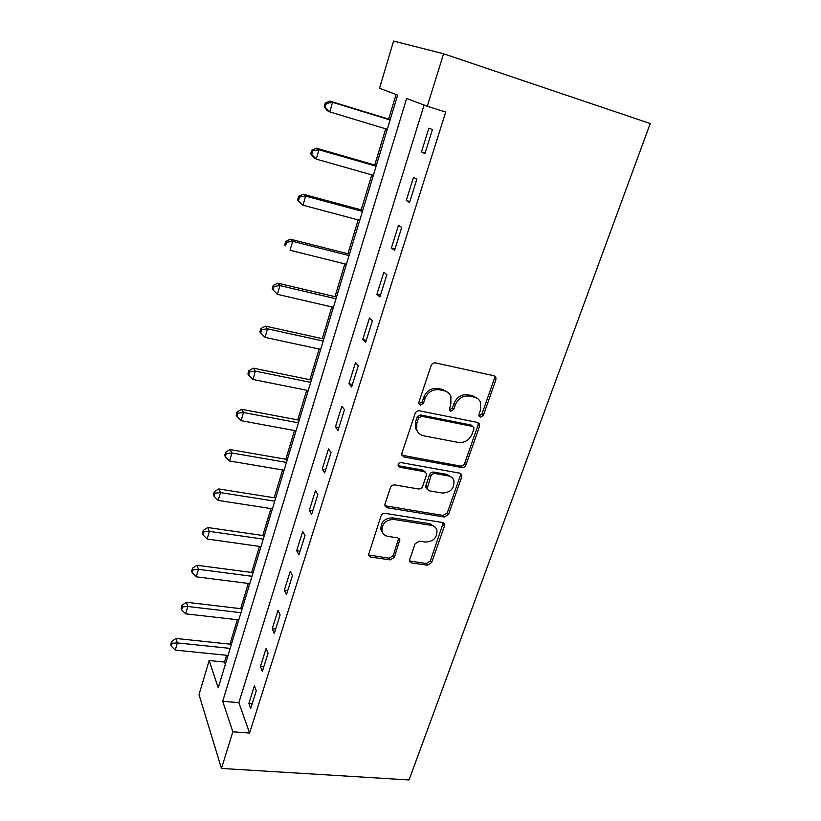 <?xml version="1.0" encoding="UTF-8"?>
<svg xmlns="http://www.w3.org/2000/svg" width="821" height="821" viewBox="0 0 821 821"><rect width="100%" height="100%" fill="white"/><g stroke="black" fill="none" stroke-linecap="round" stroke-linejoin="round"><path stroke-width="1.23" d="M480.357 417.253L483.374 415.375L495.874 379.815L495.874 377.414L493.903 375.741L435.551 362.913C433.467 362.687 431.969 363.6 431.066 365.663L418.884 402.249L418.864 403.747L420.403 405.102L423.503 403.183L425.073 398.503C427.936 392.007 432.657 389.092 439.256 389.759L444.151 390.786C447.455 391.576 449.703 393.516 450.914 396.625L450.852 403.799L449.251 409.977L450.719 411.239L453.787 409.351L455.368 404.722C458.241 398.308 462.911 395.435 469.355 396.081L474.148 397.087C477.268 397.816 479.423 399.642 480.603 402.567L480.562 409.905L478.961 414.482L478.951 416.062L480.357 417.253M478.941 415.919L481.958 414.051L494.406 378.573L494.242 375.833M418.843 403.696L422.22 401.859L423.78 397.19L425.073 398.503M449.22 409.874L452.422 408.027L454.003 403.409L455.368 404.722M409.72 559.429L409.648 561.195L411.783 562.96L427.474 565.197L431.63 562.59L444.448 526.117L444.51 524.209L442.437 522.505L385.295 513.371C383.253 513.248 381.816 514.141 380.975 516.06L368.424 555.181L370.682 557.09L390.201 559.881L394.429 557.233L399.868 539.684L397.682 537.847L388.005 536.39C384.936 535.826 382.945 534.132 382.052 531.32C381.765 523.777 385.654 519.816 393.721 519.426L431.323 525.368C434.145 525.892 436.013 527.441 436.905 529.997C437.367 537.529 433.57 541.552 425.514 542.065L419.336 541.131L415.118 543.769L409.72 559.429M232.846 731.798L221.465 768.435L409.032 779.95L650.242 123.55L443.586 53.765L427.279 106.248L406.641 98.469L222.707 701.298L232.846 731.798L249.594 733.05L445.711 112.077L427.279 106.248M461.72 467.508C463.691 467.662 465.107 466.78 465.989 464.85L479.515 426.366L479.536 424.129L477.524 422.435L419.552 410.818C417.479 410.623 416.001 411.537 415.118 413.548L401.941 453.12L401.89 455.101L404.106 457.03L461.72 467.508L460.376 466.061C462.336 466.205 463.752 465.322 464.624 463.413L478.109 425.011L478.048 422.589M461.741 476.919L448.574 514.377L444.366 517.014L387.173 507.747L384.926 505.818L384.987 503.991L390.447 487.623C391.299 485.683 392.746 484.78 394.788 484.924L418.361 488.957C420.373 489.09 421.799 488.197 422.661 486.278L426.366 475.441L426.417 473.44L424.272 471.613L399.663 467.241L398.103 465.887C397.98 463.803 399.016 462.716 401.202 462.623L459.75 473.153L461.782 474.856L461.741 476.919L460.407 475.441L447.281 512.817L448.574 514.377M424.098 105.047L238.87 702.673L249.594 733.05M428.901 128.138L421.46 151.906L424.909 153.568L432.421 129.626L428.901 128.138M413.507 177.336L406.251 200.519L409.535 202.53L416.863 179.173L413.507 177.336M398.483 225.344L391.401 247.973L394.542 250.302L401.695 227.52L398.483 225.344M383.818 272.203L376.911 294.298L379.897 296.935L386.886 274.696L383.818 272.203M369.501 317.953L362.749 339.535L365.612 342.47L372.426 320.754L369.501 317.953M355.524 362.646L348.925 383.725L351.645 386.948L358.305 365.725L355.524 362.646M341.864 406.303L335.42 426.899L338.006 430.389L344.512 409.658L341.864 406.303M328.513 448.964L322.212 469.099L324.685 472.845L331.048 452.587L328.513 448.964M315.459 490.671L309.301 510.354L311.662 514.336L317.871 494.54L315.459 490.671M302.703 531.444L296.679 550.696L298.926 554.904L305.002 535.549L302.703 531.444M290.224 571.324L284.333 590.155L286.467 594.578L292.409 575.644L290.224 571.324M278.021 610.331L272.254 628.753L274.286 633.391L280.105 614.867L278.021 610.331M266.076 648.498L260.431 666.529L262.371 671.362L268.057 653.239L266.076 648.498M254.387 685.853L248.866 703.505L250.703 708.523L256.275 690.789L254.387 685.853M396.081 94.487L388.641 119.107M385.706 128.815L374.766 165.011M371.78 174.883L361.199 209.878M358.172 219.895L347.94 253.751M344.871 263.91L334.978 296.658M331.869 306.941L322.294 338.632M319.143 349.038L309.876 379.702M306.705 390.221L297.736 419.89M294.523 430.522L285.841 459.237M282.598 469.971L274.193 497.762M270.93 508.589L262.792 535.497M259.498 546.406L251.626 572.453M248.301 583.444L240.686 608.669M237.341 619.732L229.962 644.146M226.596 655.291L224.544 662.065L225.344 664.343M221.465 768.435L199.01 694.648L209.16 660.546L218.232 687.844L397.641 95.072L379.528 88.237L393.577 41.05L443.586 53.765M224.544 662.065L209.16 660.546M238.87 702.673L222.707 701.298M421.46 151.906L425.083 152.983M406.251 200.519L409.853 201.525M391.401 247.973L394.983 248.896M376.911 294.298L380.462 295.15M362.749 339.535L366.279 340.325M348.925 383.725L352.435 384.444M335.42 426.899L338.899 427.556M322.212 469.099L325.67 469.694M309.301 510.354L312.739 510.898M296.679 550.696L300.096 551.178M284.333 590.155L287.73 590.586M272.254 628.753L275.63 629.132M260.431 666.529L263.787 666.857M248.866 703.505L252.191 703.782M477.586 398.596L472.742 395.794L474.148 397.087M454.003 403.409C456.876 397.015 461.525 394.142 467.96 394.788L472.742 395.794M447.948 392.52L442.817 389.503L444.151 390.786M423.78 397.19C426.633 390.704 431.343 387.799 437.921 388.477L442.817 389.503M401.931 455.214L460.376 466.061M473.84 429.116L473.85 427.567L472.434 426.366L421.584 416.278L418.484 418.187L416.852 423.072L416.729 429.742C417.91 433.026 420.239 435.048 423.708 435.818L458.385 442.447C464.737 442.991 469.335 440.138 472.167 433.888L473.84 429.116M472.701 426.438L471.049 425.011L472.434 426.366M418.002 432.257L415.477 428.346L415.59 421.696L417.222 416.822L420.301 414.923L471.049 425.011M384.905 505.757L443.083 515.444L447.281 512.817M425.145 471.911L423.02 470.135L398.462 465.764L399.663 467.241M442.396 493.062C450.667 492.59 454.506 488.413 453.88 480.531C452.946 478.007 451.109 476.467 448.358 475.903L435.14 473.553C433.139 473.399 431.702 474.292 430.84 476.221L427.074 489.008L429.198 490.804L442.396 493.062M451.796 477.473L447.055 474.425L448.358 475.903M425.822 487.489L427.074 489.008L425.822 487.489L425.873 485.539L429.568 474.743C430.44 472.814 431.867 471.921 433.857 472.075L447.055 474.425M460.407 475.441L460.437 473.368M435.109 527.154L430.081 523.777L431.323 525.368M382.514 532.531L380.923 529.689C380.626 522.166 384.515 518.215 392.561 517.825L430.081 523.777M368.372 554.945L389.062 558.198L393.28 555.55L398.739 538.227M409.587 560.938L426.253 563.524L430.399 560.917L443.268 522.761M390.211 119.589L329.909 101.106L332.536 102.327L329.785 111.902L387.276 129.297M390.108 119.958L332.536 102.327L326.306 103.415L325.27 102.923L324.172 106.74L325.208 107.253L326.306 103.415M325.208 107.253L329.785 111.902L327.189 110.619L324.172 106.74M325.27 102.923L329.909 101.106M376.336 165.462L316.424 148.211L318.928 149.75L316.239 159.1L373.35 175.325M376.11 166.201L318.928 149.75L312.77 150.777L311.785 150.151L310.728 153.886L311.703 154.512L312.77 150.777M311.703 154.512L316.239 159.1L313.766 157.499L310.728 153.886M311.785 150.151L316.424 148.211M362.759 210.299L303.247 194.228L305.617 196.075L303 205.219L359.731 220.315M362.43 211.397L305.617 196.075L299.562 197.04L298.618 196.291L297.582 199.934L298.516 200.693L299.562 197.04M298.516 200.693L303 205.219L300.64 203.31L297.582 199.934M298.618 196.291L303.247 194.228M349.489 254.141L290.367 239.209L292.625 241.343L290.059 250.282L346.421 264.29M349.058 255.577L292.625 241.343L286.642 242.246L285.759 241.384L284.743 244.945L285.626 245.818L286.642 242.246M285.626 245.818L284.743 244.945M285.759 241.384L290.367 239.209M336.518 297.028L277.775 283.173L279.92 285.595L277.416 294.318L333.408 307.3M335.984 298.772L279.92 285.595L274.029 286.426L273.177 285.451L272.182 288.93L273.024 289.916L274.029 286.426M277.416 294.318L273.024 289.916M273.177 285.451L277.775 283.173M323.823 338.97L265.46 326.153L267.502 328.841L265.05 337.38L320.672 349.366M323.197 341.033L267.502 328.841L261.683 329.621L260.883 328.544L259.908 331.951L260.709 333.039L261.683 329.621M265.05 337.38L260.709 333.039M260.883 328.544L265.46 326.153M311.395 380.01L253.422 368.198L255.362 371.143L252.96 379.487L308.214 390.529M310.687 382.36L255.362 371.143L249.625 371.862L248.855 370.682L247.911 374.007L248.671 375.197L249.625 371.862M252.96 379.487L248.671 375.197M248.855 370.682L253.422 368.198M299.244 420.178L241.641 409.33L243.478 412.511L241.138 420.68L296.032 430.799M298.444 422.815L243.478 412.511L237.813 413.179L237.095 411.896L236.171 415.159L236.889 416.442L237.813 413.179M241.138 420.68L236.889 416.442M237.095 411.896L241.641 409.33M287.34 459.503L230.116 449.569L231.861 452.987L229.562 460.981L284.097 470.217M286.467 462.408L231.861 452.987L226.268 453.603L225.59 452.227L224.677 455.419L225.354 456.804L226.268 453.603M229.562 460.981L225.354 456.804M225.59 452.227L230.116 449.569M275.692 497.998L218.838 488.957L220.49 492.6L218.242 500.42L272.418 508.815M274.737 501.159L220.49 492.6L214.969 493.164L214.322 491.707L213.429 494.827L214.076 496.295L214.969 493.164M218.242 500.42L214.076 496.295M214.322 491.707L218.838 488.957M264.28 535.713L207.795 527.523L209.355 531.372L207.159 539.028L260.975 546.612M263.243 539.12L209.355 531.372L203.906 531.885L203.3 530.345L202.428 533.393L203.033 534.953L203.906 531.885M207.159 539.028L203.033 534.953M203.3 530.345L207.795 527.523M253.104 572.648L196.978 565.279L198.456 569.322L196.301 576.824L249.779 583.628M251.996 576.291L198.456 569.322L193.079 569.795L192.504 568.173L191.652 571.17L192.227 572.801L193.079 569.795M196.301 576.824L192.227 572.801M192.504 568.173L196.978 565.279M242.144 608.833L186.398 602.255L187.783 606.493L185.679 613.841L238.798 619.896M240.974 612.702L187.783 606.493L182.478 606.924L181.934 605.221L181.092 608.156L181.636 609.859L182.478 606.924M185.679 613.841L181.636 609.859M181.934 605.221L186.398 602.255M231.409 644.3L176.022 638.471L177.326 642.905L175.263 650.099L228.043 655.435M230.178 648.385L177.326 642.905L172.082 643.284L171.568 641.509L170.758 644.382L171.261 646.168L172.082 643.284M175.263 650.099L171.261 646.168M171.568 641.509L176.022 638.471M481.958 414.051L483.374 415.375M422.22 401.859L423.503 403.183M452.422 408.027L453.787 409.351M467.96 394.788L469.355 396.081M437.921 388.477L439.256 389.759M494.406 378.573L495.874 379.815M402.895 455.573L404.106 457.03M478.109 425.011L479.515 426.366M464.624 463.413L465.989 464.85M420.301 414.923L421.584 416.278M417.222 416.822L418.484 418.187M415.59 421.696L416.852 423.072M443.083 515.444L444.366 517.014M386.014 506.167L387.173 507.747M423.02 470.135L424.272 471.613M433.857 472.075L435.14 473.553M429.568 474.743L430.84 476.221M425.873 485.539L427.125 487.048M392.561 517.825L393.721 519.426M398.626 539.828L399.796 541.47M393.28 555.55L394.429 557.233M389.062 558.198L390.201 559.881M369.594 555.407L370.682 557.09M443.176 524.537L444.448 526.117M430.399 560.917L431.63 562.59M426.253 563.524L427.474 565.197M410.592 561.287L411.783 562.96M494.406 376.172L495.874 377.414M478.13 422.784L479.536 424.129M415.477 428.346L416.729 429.742M460.448 473.389L461.782 474.856M380.923 529.689L382.052 531.32M398.893 538.33L399.868 539.684M443.402 522.833L444.51 524.209"/></g></svg>
